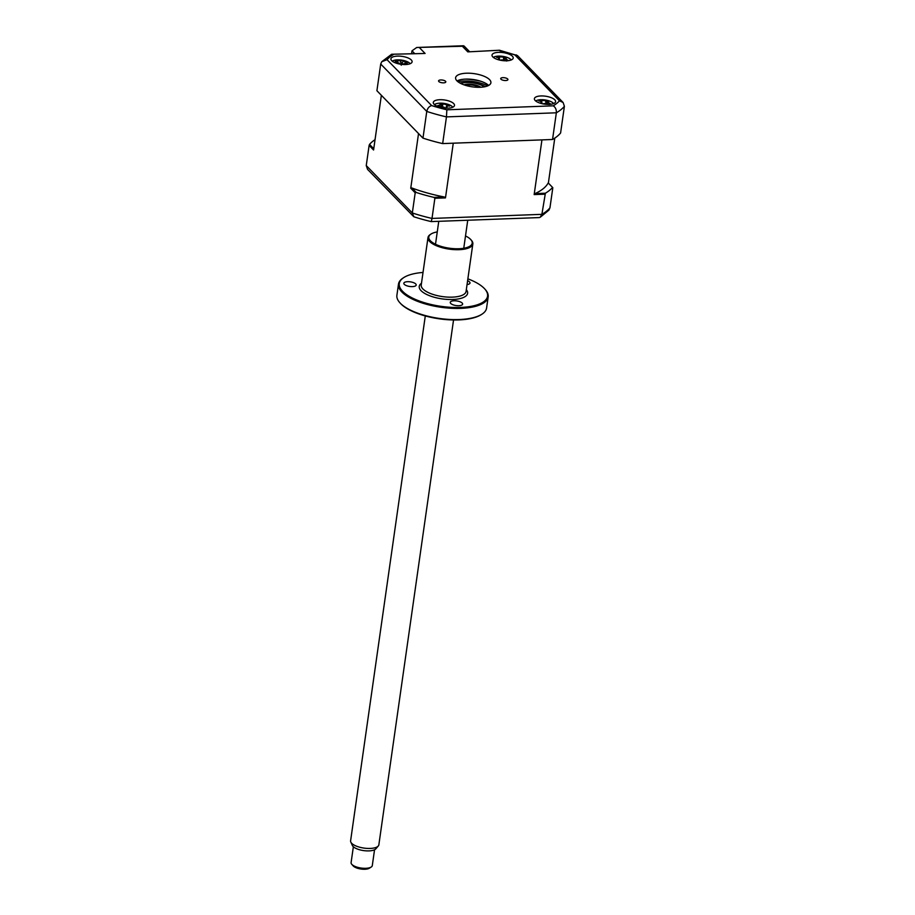 <?xml version="1.0" encoding="UTF-8"?>
<svg xmlns="http://www.w3.org/2000/svg" width="915" height="915" viewBox="0 0 915 915"><rect width="100%" height="100%" fill="white"/><g stroke="black" fill="none" stroke-linecap="round" stroke-linejoin="round"><path stroke-width="1.37" d="M438.845 81.526A3.66 1.361 8.1 0 0 442.814 82.842A3.66 1.361 8.1 0 0 445.811 81.915A3.66 1.361 8.1 0 0 445.536 81.275A3.66 1.361 8.1 0 0 441.568 79.971A3.66 1.361 8.1 0 0 438.571 80.886A3.66 1.361 8.1 0 0 438.845 81.526M500.974 79.216A3.66 1.361 8.1 0 0 504.943 80.52A3.66 1.361 8.1 0 0 507.939 79.605A3.66 1.361 8.1 0 0 507.665 78.965A3.66 1.361 8.1 0 0 503.696 77.661A3.66 1.361 8.1 0 0 500.699 78.576A3.66 1.361 8.1 0 0 500.974 79.216M434.11 104.299A10.705 4.003 8.1 0 0 445.708 108.13A10.705 4.003 8.1 0 0 454.492 105.442A10.705 4.003 8.1 0 0 453.68 103.567A10.705 4.003 8.1 0 0 442.082 99.735A10.705 4.003 8.1 0 0 433.298 102.423A10.705 4.003 8.1 0 0 434.11 104.299M535.206 100.536A10.705 4.003 8.1 0 0 546.815 104.367A10.705 4.003 8.1 0 0 555.588 101.679A10.705 4.003 8.1 0 0 554.776 99.804A10.705 4.003 8.1 0 0 543.178 95.972A10.705 4.003 8.1 0 0 534.406 98.66A10.705 4.003 8.1 0 0 535.206 100.536M492.83 56.924A10.705 4.003 8.1 0 0 504.428 60.756A10.705 4.003 8.1 0 0 513.201 58.068A10.705 4.003 8.1 0 0 512.4 56.204A10.705 4.003 8.1 0 0 500.791 52.372A10.705 4.003 8.1 0 0 492.018 55.06A10.705 4.003 8.1 0 0 492.83 56.924M391.723 60.687A10.705 4.003 8.1 0 0 403.332 64.519A10.705 4.003 8.1 0 0 412.105 61.831A10.705 4.003 8.1 0 0 411.293 59.967A10.705 4.003 8.1 0 0 399.695 56.135A10.705 4.003 8.1 0 0 390.922 58.823A10.705 4.003 8.1 0 0 391.723 60.687M456.951 80.852A17.831 6.668 8.1 0 0 476.28 87.234A17.831 6.668 8.1 0 0 490.909 82.762A17.831 6.668 8.1 0 0 489.559 79.639A17.831 6.668 8.1 0 0 470.23 73.257A17.831 6.668 8.1 0 0 455.601 77.741A17.831 6.668 8.1 0 0 456.951 80.852M499.487 50.245L467.817 51.88L499.476 50.234L517.513 55.598L563.114 102.514L564.395 106.289L560.598 132.995A96.304 35.982 -171.9 0 1 552.546 139.492L442.666 143.586A96.304 35.982 -171.9 0 1 422.97 138.119L376.911 90.722L380.709 64.027L381.761 61.705L387.034 59.681L431.64 105.568C429.135 106.357 427.511 108.302 426.767 111.424L380.709 64.027M488.633 85.45A17.831 6.668 8.1 0 0 473.352 79.548A17.831 6.668 8.1 0 0 457.043 80.943M467.817 51.88L462.35 46.253L416.725 47.489L411.979 50.84L411.601 53.516M419.63 47.843L425.098 53.47L391.643 54.248L381.761 61.705M425.098 53.47L391.643 54.26M422.97 138.119L426.767 111.424A96.304 35.982 -171.9 0 0 446.463 116.891L446.852 109.8L553.255 105.831A90.951 33.981 8.1 0 0 559.477 100.81L514.87 54.923A90.951 33.981 8.1 0 0 499.659 50.702M442.666 143.586L446.463 116.891L556.343 112.797C556.514 109.594 555.474 107.284 553.255 105.831M552.546 139.492L556.343 112.797A96.304 35.982 -171.9 0 0 564.395 106.289M478.442 80.749L479.037 80.726L478.442 80.749M462.35 46.253L464.088 46.013L469.292 51.366M516.495 54.969L514.87 54.923M563.114 102.514L559.477 100.81M487.649 85.907A21.4 7.995 8.1 0 0 457.855 81.675M465.449 79.113L465.449 79.113A30.321 11.323 -171.9 0 1 481.084 81.344M373.755 148.745L369.534 144.398L369.122 145.428L373.572 150.003L381.361 95.297L418.532 133.544L410.744 188.238L411.91 187.998A89.533 33.443 8.1 0 0 444.301 196.988L445.479 197.892L434.877 198.281L433.893 197.377L444.301 196.988M445.479 197.892L453.268 143.186L541.943 139.881L534.154 194.586L534.966 193.614A89.533 33.443 8.1 0 0 548.222 182.92L552.82 187.689L549.949 207.842L548.897 210.153L540.205 217.267L541.886 214.339A96.304 35.982 8.1 0 0 549.949 207.842M434.877 198.281L432.006 218.433L541.886 214.339L545.386 193.225A96.304 35.982 8.1 0 0 552.591 187.415M411.91 187.998L416.268 192.482L415.193 192.813L410.744 188.238M416.268 192.482A96.304 35.982 8.1 0 0 433.893 197.377M415.193 192.813L412.322 212.966L413.809 216.752A93.627 34.976 8.1 0 0 431.24 221.602L539.393 217.576M369.122 145.428L366.252 165.569L367.544 169.355L413.809 216.752M366.252 165.569L412.322 212.966A96.304 35.982 8.1 0 0 432.006 218.433L431.24 221.602M375.047 139.652A96.304 35.982 8.1 0 0 369.534 144.398M544.757 194.197L534.154 194.586M545.386 193.225L534.966 193.614M554.776 138.108L548.371 183.069M553.644 103.555A9.63 3.603 8.1 0 0 549.469 101.005A9.63 3.603 8.1 0 0 547.559 100.444A9.63 3.603 8.1 0 0 542.458 99.712A9.63 3.603 8.1 0 0 535.744 101.005M546.358 103.258L546.69 100.501L548.863 101.256A24.373 7.743 124.7 0 0 547.994 101.439L546.861 103.395M547.994 101.439L548.886 102.926A24.373 21.674 90.4 0 1 550.453 103.921L549.149 104.585M548.817 104.39A24.373 16.653 -133.5 0 0 547.456 103.647L543.819 103.544A24.373 7.743 124.7 0 0 543.27 103.933M541.554 103.555L540.559 101.222A24.373 16.653 -133.5 0 0 538.889 100.97L540.193 100.307A24.373 21.674 90.4 0 1 541.989 100.501L545.626 100.604A24.373 12.753 -87.7 0 1 546.69 100.501M540.365 101.085L540.193 100.307M541.646 101.714L541.989 100.501M545.923 103.178L545.626 100.604M548.52 104.23L548.886 102.926M540.765 103.349A24.373 12.753 -87.7 0 1 541.451 102.72L541.806 102.023L542.08 103.692M452.742 107.238A9.63 3.603 8.1 0 0 446.509 103.898A9.63 3.603 8.1 0 0 441.396 103.166A9.63 3.603 8.1 0 0 439.463 103.189A9.63 3.603 8.1 0 0 434.476 104.642M444.77 108.062A24.373 7.629 -108.4 0 0 444.107 107.204L440.584 106.277A24.373 16.71 150.1 0 0 438.697 106.7L437.644 105.694A24.373 21.72 -74 0 1 439.429 105.179L440.721 104.001A24.373 7.629 -108.4 0 0 439.955 103.589L442.254 103.464A24.373 12.65 104 0 1 443.226 103.875L446.749 104.79A24.373 21.72 -74 0 1 448.533 105.111L449.585 106.117A24.373 16.71 150.1 0 0 447.904 105.888L446.612 107.066A24.373 12.65 104 0 1 447.252 108.164M445.685 107.959L446.474 106.3L446.246 107.936M441.796 106.209L442.254 103.464M439.417 106.529L439.429 105.179M442.231 106.266L443.226 103.875M446.737 106.037L446.749 104.79M511.268 59.955A9.63 3.603 8.1 0 0 507.345 57.496A9.63 3.603 8.1 0 0 505.183 56.833A9.63 3.603 8.1 0 0 500.07 56.112A9.63 3.603 8.1 0 0 493.357 57.405M498.229 59.704A24.373 13.382 -87.1 0 1 498.984 59.063L499.384 58.343L499.659 60.081M499.075 59.932L498.206 57.576A24.373 16.298 -131.6 0 0 496.571 57.302L497.954 56.673A24.373 21.32 91.6 0 1 499.716 56.879L503.387 57.027A24.373 13.382 -87.1 0 1 504.497 56.947L506.624 57.725A24.373 8.372 125.7 0 0 505.698 57.885L504.52 59.864M505.698 57.885L506.475 59.372A24.373 21.32 91.6 0 1 507.997 60.379L506.624 61.019M504.119 59.727L504.497 56.947M506.247 60.79A24.373 16.298 -131.6 0 0 504.966 60.07L501.294 59.921A24.373 8.372 125.7 0 0 500.711 60.299M499.338 58.194L499.716 56.879M503.662 59.612L503.387 57.027M410.16 63.718A9.63 3.603 8.1 0 0 404.075 60.596A9.63 3.603 8.1 0 0 402.451 60.253M399.157 63.97A24.373 4.575 -94.9 0 1 399.283 63.432L397.053 62.014A24.373 19.123 -163.4 0 0 395.074 62.003L395.44 61.099A24.373 24.133 50 0 1 397.453 61.031L400.473 60.55A24.373 4.575 -94.9 0 1 400.827 60.241L403.321 60.687L405.425 62.46A24.373 24.133 50 0 1 407.301 63.215L406.935 64.119A24.373 19.123 -163.4 0 0 405.025 63.444L401.788 64.393M407.301 63.215L406.626 63.432M399.375 64.016L399.295 63.146M402.394 60.241A9.63 3.603 8.1 0 0 398.974 59.875A9.63 3.603 8.1 0 0 392.26 61.168M395.074 62.003L395.44 61.099M403.321 60.687L401.228 65.205L400.827 60.241M463.997 84.843A10.705 4.003 -171.9 0 1 480.867 87.245M484.447 86.822A14.983 5.593 8.1 0 0 460.668 83.437M371.17 867.065L369.351 868.209A8.921 3.328 -171.9 0 1 364.879 869.25A8.921 3.328 -171.9 0 1 353.19 865.91L351.772 864.309A10.705 4.003 8.1 0 0 365.794 868.312A10.705 4.003 8.1 0 0 371.17 867.065A10.705 4.003 8.1 0 0 372.291 865.601L374.544 849.761M378.284 845.986L375.871 848.8A12.204 4.564 -171.9 0 1 368.939 850.893A12.204 4.564 -171.9 0 1 352.355 845.46L350.811 842.075A14.263 5.33 8.1 0 0 370.198 848.434A14.263 5.33 8.1 0 0 378.284 845.986A14.263 5.33 8.1 0 0 378.856 844.82L453.543 319.964M425.292 315.95L350.605 840.793A14.263 5.33 8.1 0 0 350.811 842.075M353.362 846.741L351.097 862.593A10.705 4.003 8.1 0 0 351.772 864.309M479.185 87.302A8.921 3.328 8.1 0 0 468.674 84.923A8.921 3.328 8.1 0 0 465.586 85.37M467.05 284.554A6.245 2.333 8.1 0 0 469.99 283.032A6.245 2.333 8.1 0 0 469.521 281.934A6.245 2.333 8.1 0 0 467.599 280.756M481.828 314.268L481.107 314.726A44.583 16.653 -171.9 0 1 440.081 318.935A44.583 16.653 -171.9 0 1 400.884 303.849A44.583 16.653 -171.9 0 1 400.301 303.22A45.304 16.928 8.1 0 0 440.149 318.546A45.304 16.928 8.1 0 0 481.828 314.268A45.304 16.928 8.1 0 0 486.586 308.058L488.175 296.895A45.304 16.928 -171.9 0 1 451.015 308.263A45.304 16.928 -171.9 0 1 401.914 292.045A45.304 16.928 -171.9 0 1 398.483 284.13A45.304 16.928 -171.9 0 1 403.24 277.92L403.961 277.462A44.583 16.653 8.1 0 0 402.657 291.37A44.583 16.653 8.1 0 0 459.788 307.463A44.583 16.653 8.1 0 0 484.767 288.957A44.583 16.653 8.1 0 0 484.184 288.339A44.583 16.653 8.1 0 0 467.862 278.835M484.767 288.957L485.339 289.598A45.304 16.928 -171.9 0 1 488.175 296.895M471.122 239.982A22.646 8.464 -171.9 0 1 471.419 240.302A22.646 8.464 -171.9 0 1 472.838 243.939A22.646 8.464 -171.9 0 1 454.252 249.635A22.646 8.464 -171.9 0 1 429.695 241.526A22.646 8.464 -171.9 0 1 427.991 237.557A22.646 8.464 -171.9 0 1 430.37 234.457L431.091 234A21.937 8.201 8.1 0 0 430.45 240.839A21.937 8.201 8.1 0 0 458.552 248.754A21.937 8.201 8.1 0 0 470.848 239.661A21.937 8.201 8.1 0 0 470.562 239.353A21.937 8.201 8.1 0 0 465.506 235.944M415.719 283.947A6.245 2.333 8.1 0 0 408.948 281.706A6.245 2.333 8.1 0 0 403.824 283.273A6.245 2.333 8.1 0 0 404.304 284.371A6.245 2.333 8.1 0 0 411.064 286.601A6.245 2.333 8.1 0 0 416.188 285.034A6.245 2.333 8.1 0 0 415.719 283.947M462.155 303.037A6.245 2.333 8.1 0 0 455.384 300.806A6.245 2.333 8.1 0 0 450.26 302.373A6.245 2.333 8.1 0 0 450.74 303.46A6.245 2.333 8.1 0 0 457.5 305.701A6.245 2.333 8.1 0 0 462.624 304.135A6.245 2.333 8.1 0 0 462.155 303.037M437.256 231.918A21.937 8.201 8.1 0 0 431.091 234M423.016 272.453A44.583 16.653 8.1 0 0 403.961 277.462M398.483 284.13L396.893 295.293A45.304 16.928 8.1 0 0 399.729 302.579A45.304 16.928 8.1 0 0 400.324 303.22L399.729 302.579M431.64 105.568A90.951 33.981 8.1 0 0 446.852 109.8M393.256 54.66A90.951 33.981 8.1 0 0 387.034 59.681M414.484 53.402L411.979 50.84M459.913 83.025A17.831 6.668 -171.9 0 1 485.293 86.639M506.087 60.699L506.475 59.372M405.254 63.524L405.425 62.46M397.282 62.037L397.453 61.031M401.056 64.302L400.473 60.55M401.616 64.37L403.195 61.042M427.991 237.557L421.232 285.022A22.646 8.464 8.1 0 0 422.947 288.991A22.646 8.464 8.1 0 0 447.492 297.089A22.646 8.464 8.1 0 0 466.078 291.405L472.838 243.939M466.33 289.655A24.43 9.127 -171.9 0 1 452.044 299.514A24.43 9.127 -171.9 0 1 421.083 290.684A24.43 9.127 -171.9 0 1 421.483 283.273M416.725 47.489L463.447 45.75M547.559 100.444A24.968 24.968 0 0 0 542.458 99.712M446.509 103.898A24.968 24.968 0 0 0 441.396 103.166M448.453 105.179L448.144 105.831M440.95 104.276L441.259 106.197M505.183 56.833A24.968 24.968 0 0 0 500.07 56.112M498 56.741L498.092 57.313M404.075 60.596A24.968 24.968 0 0 0 398.974 59.875M399.295 63.169L399.432 64.027M395.806 61.374L395.898 61.991M463.756 248.274L467.737 220.24M435.506 244.248L438.765 221.316M470.848 239.661L471.419 240.302"/></g></svg>
